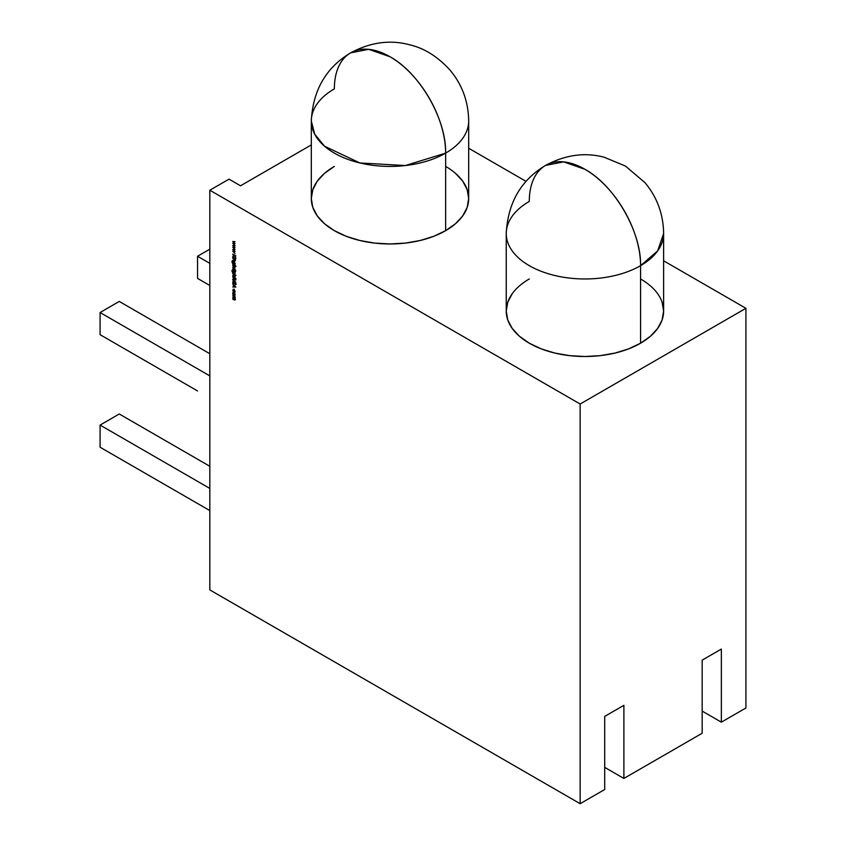 <?xml version="1.0" encoding="UTF-8"?>
<svg xmlns="http://www.w3.org/2000/svg" width="846" height="846" viewBox="0 0 846 846"><rect width="100%" height="100%" fill="white"/><g stroke="black" fill="none" stroke-linecap="round" stroke-linejoin="round"><path stroke-width="1.27" d="M445.641 153.115L445.641 230.662A78.689 45.43 0 0 0 468.684 198.535L467.172 207.397L462.699 215.92L455.423 223.778L445.641 230.662L445.641 153.115L405.35 165.552L359.888 162.961L324.568 146.231L314.701 134.176L311.307 120.989L311.307 198.535L312.819 207.397L317.303 215.92L324.568 223.778L334.36 230.662L346.278 236.309L359.888 240.507L374.651 243.088L389.995 243.965L405.35 243.088L420.113 240.507L433.712 236.309L445.641 230.662A78.689 45.43 0 0 1 334.36 230.662A78.689 45.43 0 0 1 334.36 166.408L324.568 173.293L317.303 181.15L312.819 189.673L311.307 198.535A78.689 45.43 0 0 0 359.888 240.507A78.689 45.43 0 0 0 445.641 230.662L445.641 153.115A78.689 45.43 180 0 1 359.888 162.961A78.689 45.43 180 0 1 311.307 120.989A78.689 45.43 180 0 1 334.36 88.862A78.689 45.43 60 0 1 350.656 52.843A78.689 45.43 60 0 1 389.995 56.735A78.689 45.43 60 0 1 445.641 153.115A78.689 45.43 0 0 0 468.684 120.989C468.398 101.573 462.159 84.6 449.977 70.049C437.657 56.534 424.089 48.085 409.274 44.701C389.953 39.561 370.411 42.279 350.656 52.843L368.708 49.332L389.995 56.735A78.689 45.43 60 0 1 445.641 153.115C446.402 119.223 419.732 73.02 389.995 56.735A78.689 45.43 60 0 0 334.36 88.862A78.689 45.43 180 0 0 334.36 153.115A78.689 45.43 180 0 0 445.641 153.115A78.689 45.43 0 0 0 468.684 120.989L468.684 198.535L467.172 189.673L462.699 181.15L455.423 173.293M512.242 293.689L507.759 302.212L506.246 311.085A78.689 45.43 0 0 0 554.828 353.057A78.689 45.43 0 0 0 640.581 343.201L640.581 265.665A78.689 45.43 180 0 1 554.828 275.51A78.689 45.43 180 0 1 506.246 233.538A78.689 45.43 180 0 1 529.3 201.411A78.689 45.43 180 0 0 529.3 265.665A78.689 45.43 180 0 0 640.581 265.665A78.689 45.43 180 0 1 554.828 275.51A78.689 45.43 180 0 1 506.246 233.538C507.843 202.86 520.956 180.145 545.596 165.393L563.648 161.882L584.935 169.285A78.689 45.43 -120 0 0 545.596 165.393C565.35 154.818 584.882 152.111 604.213 157.24L625.458 166.08L644.916 182.599C657.099 197.139 663.338 214.123 663.624 233.538L657.638 250.924L640.581 265.665A78.689 45.43 -120 0 0 584.935 169.285C614.672 185.57 641.342 231.772 640.581 265.665A78.689 45.43 0 0 0 663.624 233.538L663.624 311.085L662.111 302.212M209.829 190.223L229.023 179.151L209.829 190.223L209.829 589.905L580.145 803.7L604.7 789.519L580.145 803.7L604.7 789.519L604.7 716.403L623.883 705.331L604.7 716.403L604.7 789.519L604.7 716.403L623.883 705.331L623.883 778.447L702.169 733.249L702.169 660.134L721.352 649.062L721.352 722.167L745.918 707.986L745.918 308.314L663.624 260.801L745.918 308.314L580.145 404.018L209.829 190.223L209.829 589.905L580.145 803.7L580.145 404.018L209.829 190.223L209.829 589.905L580.145 803.7L580.145 404.018L209.829 190.223L229.023 179.151L240.528 185.792L311.307 144.93M233.887 292.579L234.966 293.996L234.691 295.36L233.073 294.397L232.735 293.255L233.062 292.494L234.691 293.393L235.061 294.588L233.887 295.254L232.735 293.255L233.887 292.579L234.691 293.393L235.061 294.588L233.887 295.254L232.735 293.255L233.887 292.579L233.073 293.054M233.274 281.337L232.692 282.099L233.908 283.378L234.902 283.114L233.528 283.59L232.936 282.945L233.369 281.411L233.528 283.283L234.744 282.627L235.727 283.262L235.4 284.637L235.22 283.029L233.528 283.59L232.692 282.099L233.369 281.411L233.528 283.283L235.209 282.701L235.928 283.992L235.4 284.637L235.22 283.029L233.528 283.59L232.692 282.099L233.369 281.411L233.528 283.283L235.209 282.701L235.928 283.992L235.4 284.637L235.22 283.029L233.528 283.59L234.522 283.336M235.019 277.689L235.928 278.662L235.019 278.916L232.777 276.843L235.019 277.689L235.928 278.662L235.019 278.916L232.777 277.16L234.744 277.52L234.744 278.302L232.777 276.843L235.019 277.689M235.061 272.772L235.019 274.093L232.555 272.571L232.068 270.276L232.618 270.075L232.724 272.412L233.2 272.729L233.094 270.688L233.908 270.773L235.061 272.772L235.019 274.093L232.555 272.571L231.91 270.984L232.618 270.075L232.185 271.111L233.084 272.666L232.777 271.45L233.908 270.773L235.061 272.772L235.019 274.093L232.555 272.571L231.91 270.984L232.618 270.075L232.185 271.111L233.084 272.666L232.777 271.45L233.908 270.773L234.807 273.448M235.748 270.699L235.727 271.28L235.727 270.688M233.464 264.745L235.928 266.479L234.606 265.729L235.061 267.04L233.887 267.717L232.777 264.343L235.928 266.162L234.606 265.729L235.061 267.04L233.887 267.717L232.777 264.343L235.928 266.162L234.606 265.729L235.061 267.04L233.887 267.717L232.735 265.686L233.464 264.745L233.062 265.496M232.777 258.347L235.019 259.32L234.702 261.234L232.777 260.304L234.786 260.431L232.777 258.03L235.019 259.32L235.061 260.653L232.777 260.304L234.786 260.431L232.777 258.03L235.019 259.32L235.061 260.653L232.777 260.304L234.786 260.431L233.052 258.189M235.748 258.516L235.727 259.098L235.727 258.506M232.777 245.53L235.019 245.689L233.401 245.869L235.019 247.645L233.401 247.603L235.019 249.644L232.777 247.265L234.384 247.307L232.777 245.467L235.019 245.689L233.401 245.869L235.019 247.645L233.401 247.603L235.019 249.644L232.777 247.265L234.384 247.307L232.777 245.467L235.019 245.689L233.401 245.869L235.019 247.645L233.401 247.603L235.019 249.644L232.777 247.265L234.384 247.307L232.862 245.477M232.777 241.522L235.019 241.692L233.401 241.871L235.019 243.648L233.401 243.595L235.019 245.647L232.777 243.267L234.384 243.299L232.777 241.47L235.019 241.692L233.401 241.871L235.019 243.648L233.401 243.595L235.019 245.647L232.777 243.267L234.384 243.299L232.777 241.47L235.019 241.692L233.401 241.871L235.019 243.648L233.401 243.595L235.019 245.647L232.777 243.267L234.384 243.299L232.862 241.48M232.777 249.528L235.019 249.686L233.401 249.866L235.019 251.653L233.401 251.6L235.019 253.641L232.777 251.262L234.384 251.304L232.777 249.464L235.019 249.686L233.401 249.866L235.019 251.653L233.401 251.6L235.019 253.641L232.777 251.262L234.384 251.304L232.777 249.464L235.019 249.686L233.401 249.866L235.019 251.653L233.401 251.6L235.019 253.641L232.777 251.262L234.384 251.304L232.862 249.475M232.777 254.487L235.844 255.936L234.68 255.577L235.844 258.189L234.469 255.651L232.777 256.55L234.257 255.344L232.777 254.17L235.844 255.936L234.68 255.577L235.844 258.189L234.469 255.651L232.777 256.55L234.257 255.344L232.777 254.17L235.844 255.936L234.68 255.577L235.844 258.189L234.469 255.651L232.777 256.55L234.257 255.344L233.052 254.329M232.777 257.258L235.019 258.548L233.052 257.099M235.061 263.592L235.019 264.914L232.555 263.392L232.068 261.097L232.618 260.896L232.724 263.233L233.2 263.55L233.094 261.509L233.908 261.594L235.061 263.592L235.019 264.914L232.555 263.392L231.91 261.805L232.618 260.896L232.185 261.932L233.084 263.476L232.777 262.26L233.908 261.594L235.061 263.592L235.019 264.914L232.555 263.392L231.91 261.805L232.618 260.896L232.185 261.932L233.084 263.476L232.777 262.26L233.908 261.594L234.807 264.269M232.777 267.939L235.019 268.912L234.977 270.117L232.777 267.622L235.019 268.912L234.977 270.117L232.777 267.622L235.019 268.912L234.977 270.117L233.052 267.78M232.777 269.44L235.019 270.731L233.052 269.271M232.777 273.84L235.928 275.341L234.596 274.897L234.702 276.737L232.777 275.796L234.786 275.933L232.777 273.522L235.928 275.341L234.596 274.897L235.061 276.145L233.919 276.462L232.777 275.479L234.786 275.933L232.777 273.522L235.928 275.341L234.596 274.897L235.061 276.145L233.919 276.462L232.777 275.479L234.786 275.933L233.052 273.681M233.348 278.641L235.844 280.026L233.602 279.064L233.01 279.54L235.844 282.3L233.105 280.512L232.692 279.381L233.348 278.641L235.844 280.026L233.602 279.064L233.01 279.54L235.844 282.3L232.692 279.381L233.348 278.641L235.844 280.026L233.602 279.064L233.01 279.54L235.844 282.3L232.692 279.381L233.729 278.419M232.777 283.611L235.844 287.111L232.777 286.974L233.76 286.678L232.777 283.611L235.844 287.069L232.777 286.974L233.76 286.678L232.777 283.611L235.844 287.069L232.777 286.974L233.76 286.678L232.777 283.611M233.877 289.385L235.061 291.521L234.532 292.399L234.543 290.421L233.253 289.681L233.253 291.659L232.735 290.146L233.877 289.385L235.061 291.521L234.532 292.399L233.898 289.723L233.01 290.315L233.253 291.659L232.735 290.146L233.877 289.385L235.061 291.521L234.532 292.399L233.898 289.723L233.01 290.315L233.253 291.659L232.735 290.146L233.877 289.385L233.062 289.966M233.644 297.845L235.019 297.432L233.919 297.676L234.786 297.559L232.777 295.254L235.019 296.544L234.712 300.076L232.777 299.114L234.786 299.336L232.777 297.337L234.786 297.559L232.777 295.254L235.019 296.544L235.061 297.781L234.511 298.289L235.061 299.558L232.777 299.114L234.786 299.336L232.777 297.02L234.786 299.336L233.993 299.495L235.008 299.209M468.684 148.251L526.032 181.361M506.246 233.538L506.246 311.085L507.759 319.947L512.242 328.47L519.507 336.317L529.3 343.201L541.218 348.859L554.828 353.057L569.591 355.637L584.935 356.515L600.29 355.637L615.053 353.057L628.652 348.859L640.581 343.201L650.363 336.317L657.638 328.47L662.111 319.947L663.624 311.085A78.689 45.43 0 0 1 640.581 343.201L640.581 265.665A78.689 45.43 -120 0 0 584.935 169.285A78.689 45.43 -120 0 0 529.3 201.411M604.7 767.364L623.883 778.447L623.883 705.331L623.883 778.447L604.7 767.364L623.883 778.447L702.169 733.249L702.169 660.134L721.352 649.062L721.352 722.167L702.169 711.095L721.352 722.167L745.918 707.986L745.918 308.314L580.145 404.018L580.145 803.7M229.023 179.151L240.528 185.792L229.023 179.151M209.829 353.734L119.275 301.44L100.082 312.523L100.082 334.678L100.082 312.523L119.275 301.44L209.829 353.734L119.275 301.44L100.082 312.523L100.082 334.678L197.552 390.958M209.829 510.593L100.082 447.227L100.082 425.073L100.082 447.227L209.829 510.593L100.082 447.227L100.082 425.073L209.829 488.438L100.082 425.073L119.275 413.99L209.829 466.283M100.082 425.073L119.275 413.99L100.082 425.073L209.829 488.438M209.829 285.493L197.552 278.408L197.552 256.253L197.552 278.408L209.829 285.493L197.552 278.408L197.552 256.253L209.829 263.339L197.552 256.253L209.829 249.158L197.552 256.253L209.829 263.339M100.082 312.523L209.829 375.888M235.019 241.776L233.401 241.871M234.828 243.447L233.401 243.595M235.019 245.774L233.401 245.869M234.828 247.444L233.401 247.603M235.019 249.771L233.401 249.866M234.828 251.442L233.401 251.6M234.871 255.471L232.777 256.55M234.469 255.651L233.158 255.926M234.3 260.737L235.442 260.431L234.3 260.737L235.082 261.012M234.205 260.801L235.061 260.653M234.723 260.631L234.575 258.992L234.723 260.631L235.167 260.219M235.019 260.304L234.342 260.854M233.623 263.666L232.936 263.169M232.206 261.636L232.618 260.896M232.29 261.583L232.46 260.875M233.105 262.07L233.908 261.594M233.158 262.049L234.289 261.372L233.158 262.049L233.485 261.287M234.279 261.678L233.433 262.218L234.279 261.678L233.433 262.218L233.665 261.626M234.289 263.73L235.167 263.233L233.908 263.952L233.052 262.44L234.141 261.752L234.786 263.455L233.908 263.952L234.532 264.037M235.029 263.318L233.898 261.9L233.052 262.44L234.141 261.752M233.052 262.44L233.908 263.952L233.052 262.44L233.898 261.9L234.786 263.455L233.908 263.952M234.279 267.495L235.442 266.818L234.279 267.495L234.712 267.801M234.247 267.516L235.061 267.04M233.115 265.464L233.57 264.682M235.167 266.649L234.279 267.177L235.167 266.649M233.39 265.623L234.289 265.094L233.274 265.242M233.01 265.845L234.173 265.158L235.029 266.733L233.887 267.399L233.01 265.845L233.898 265.316L233.263 265.253L233.263 266.723L234.522 267.452L234.786 266.871L233.887 267.399L233.01 265.845L234.173 265.158M233.887 267.399L234.786 266.871L233.898 265.316L235.029 266.733M235.167 269.44L234.68 268.647M233.623 272.846L232.936 272.349M232.206 270.815L232.618 270.075M232.29 270.762L232.46 270.054M233.105 271.259L233.908 270.773M233.158 271.228L234.289 270.551L233.158 271.228L233.115 270.678M234.279 270.857L233.433 271.397L234.279 270.857L233.433 271.397L233.665 270.805M234.289 272.909L235.167 272.423L233.908 273.131L233.052 271.619L234.141 270.932L234.786 272.645L233.908 273.131L234.532 273.216M235.029 272.497L233.898 271.08L233.052 271.619L234.141 270.932M233.052 271.619L233.908 273.131L233.052 271.619L233.898 271.08L234.786 272.645L233.908 273.131M234.3 276.24L235.442 275.923L234.3 276.24L235.082 276.515M234.205 276.293L235.061 276.145M234.723 276.124L234.575 274.485L234.723 276.124L235.167 275.711M235.019 275.796L234.342 276.346M235.294 278.302L234.744 278.757L235.019 278.144L235.928 278.979L235.019 278.461M233.887 278.894L233.01 279.54M233.982 278.842L233.39 279.317M234.49 283.431L233.834 283.325L234.744 282.627M235.125 282.405L234.321 282.966M235.928 283.992L235.4 284.637L236.161 284.224M235.865 283.622L235.22 284.235M235.664 286.868L232.777 286.974M235.452 286.625L234.078 286.688L234.279 285.303L235.251 286.741L234.078 286.688L234.078 285.419L235.251 286.741L234.078 286.688L234.279 285.303M234.881 292.198L235.061 291.521M234.596 291.933L235.167 291.119M235.029 291.193L234.384 292.05M234.152 289.575L233.01 290.315M233.285 289.66L234.289 289.501L233.39 290.093M233.115 289.935L234.257 289.163L233.115 289.935L233.433 289.12M235.072 295.138L234.279 295.032M233.115 293.033L234.279 292.356L233.115 293.033L233.454 292.272M233.263 292.832L233.01 293.403L233.887 292.896L235.029 294.292L233.887 294.937L233.01 293.403L234.268 292.674L233.39 293.192M234.522 295L234.786 294.429L233.887 294.937L235.167 294.207M235.029 294.292L234.141 292.748M233.01 293.403L233.887 294.937L233.01 293.403L233.887 292.896L234.786 294.429L233.887 294.937M235.019 297.432L232.777 295.254L235.019 296.544L234.511 298.289L235.061 299.558L233.993 299.812L232.777 298.797L233.993 299.495M235.061 297.781L234.511 298.289L235.294 297.993M234.374 299.59L235.442 299.336L234.374 299.59L235.103 299.854M234.279 299.653L235.061 299.558M234.374 299.273L235.167 299.114L234.035 297.623L235.167 299.114L234.374 299.273M235.167 297.348L234.3 297.454L235.167 297.348L234.099 295.889L235.167 297.348L234.3 297.454L235.167 297.348L234.099 295.889M529.3 278.958A78.689 45.43 0 0 0 529.3 343.201A78.689 45.43 0 0 0 640.581 343.201L640.581 265.665M235.061 294.588L234.691 295.36M232.618 270.392L232.185 271.111M232.618 261.213L232.185 261.932M663.624 260.801L745.918 308.314L580.145 404.018M640.581 343.201A78.689 45.43 0 0 0 640.581 278.958M445.641 230.662A78.689 45.43 0 0 0 445.641 166.408M745.918 308.314L745.918 707.986L721.352 722.167L721.352 649.062L702.169 660.134L702.169 733.249L623.883 778.447M721.352 722.167L702.169 711.095M197.552 256.253L209.829 249.158M234.85 255.429L233.158 256.327M234.078 285.419L235.251 286.741M311.307 120.989C312.904 90.311 326.017 67.595 350.656 52.843"/></g></svg>
